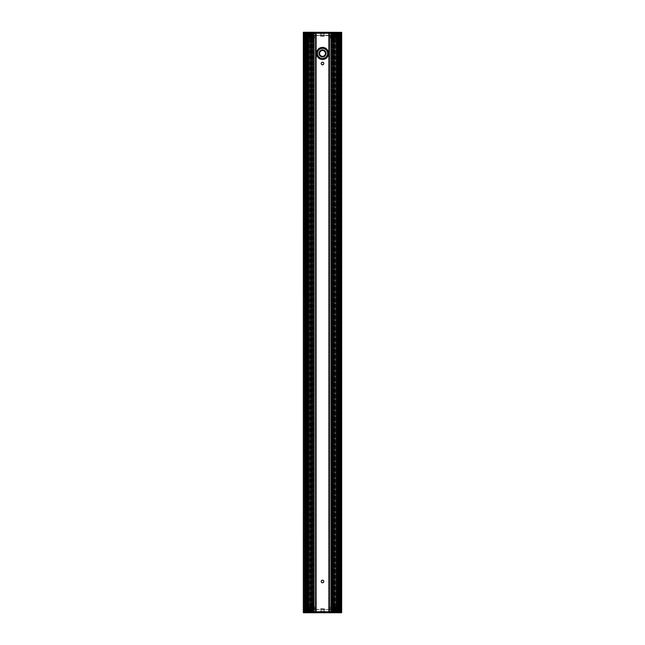 <?xml version="1.0" encoding="UTF-8"?>
<svg xmlns="http://www.w3.org/2000/svg" width="645" height="645" viewBox="0 0 645 645"><rect width="100%" height="100%" fill="white"/><g stroke="black" fill="none" stroke-linecap="round" stroke-linejoin="round"><path stroke-width="0.48" stroke-dasharray="3.23 2.42" d="M339.149 38.305L340.108 38.305L338.383 38.305L339.214 38.305L339.149 606.695M339.093 38.305L338.238 38.305L338.238 33.258L339.496 33.258L305.504 33.258L338.238 33.258L338.238 611.742L305.504 611.742L339.496 611.742L338.238 611.742L338.238 606.695L337.658 606.695L340.108 606.695L338.238 606.695L338.238 38.305L337.553 38.305L339.117 38.305L339.093 606.695M305.851 606.695L305.851 38.305M306.762 606.695L305.907 606.695L307.334 606.695L306.762 606.695L306.762 38.305L307.342 38.305L304.892 38.305L306.762 38.305L306.762 33.258L306.762 606.695M307.447 606.695L307.334 38.305L307.447 606.695M305.794 606.695L304.892 606.695L306.617 606.695L305.786 606.695L305.794 38.305L305.803 606.695M305.883 606.695L305.907 38.305M337.553 606.695L337.553 38.305L337.553 606.695M306.004 606.695L306.004 38.305L306.004 606.695M341.511 33.258L340.407 33.258L340.407 611.742L305.198 611.742L305.198 33.258L340.85 33.258L335.005 33.258L340.753 33.258L336.214 33.258L339.947 33.258L339.915 35.531L336.359 35.531L340.415 35.531L338.173 35.427L340.52 35.427L339.746 35.427L340.52 35.427L340.552 33.258L338.738 33.258L341.616 33.258L341.6 32.25L303.4 32.25L303.287 33.258M303.335 33.258L303.335 611.742L308.455 611.742L305.15 611.742L305.085 609.469L306.875 609.469L306.931 609.928L305.843 609.469L308.641 609.469L305.109 609.573L308.641 609.469L308.745 609.976L307.77 609.976L307.883 609.469L305.948 609.573L306.883 609.976L306.875 609.469L304.988 609.573L305.053 611.742L304.908 609.469L305.15 611.742L304.424 611.742L305.085 611.742L305.101 33.258L305.206 611.742L306.867 611.742L304.15 611.742L305.432 611.742L305.198 33.258L309.995 33.258L303.489 33.258M341.713 33.258L341.697 32.347L303.4 32.347L303.384 33.258L308.455 33.258L307.294 33.258L307.302 611.742L304.206 611.742L304.859 611.742L304.247 611.742L304.746 611.742L304.746 33.258L304.247 33.258L305.859 33.258L304.746 33.258L304.746 611.742L304.65 33.258L304.65 611.742L305.786 611.742L303.384 611.742L303.4 612.75L341.6 612.75L341.713 611.742M306.004 611.742L306.004 33.258L306.004 611.742M305.504 611.742L305.504 33.258L305.504 611.742M339.496 611.742L339.496 33.258L339.496 611.742M338.996 611.742L338.996 33.258L338.996 611.742M335.585 609.42L335.424 606.8L334.086 606.8L335.424 606.695L335.569 609.372L335.529 606.8L334.183 606.695L335.529 606.8L335.473 609.469L334.747 609.573L338.593 609.469L338.577 611.742L338.157 611.742L341.665 611.742L339.214 611.742L340.35 611.742L340.35 33.258L340.552 611.742L339.81 611.742L339.802 33.258L337.932 33.161L338.383 33.258L338.173 35.427L339.947 35.531M338.577 611.742L340.455 611.742L339.915 611.742L339.947 35.427M305.222 33.258L305.198 611.742L305.859 611.742L304.448 611.742L307.423 611.742L307.423 33.258L337.585 33.258L337.577 611.742L339.778 611.742L339.907 33.258L339.891 35.531L337.303 35.427L339.988 35.427L339.947 33.258L339.802 611.742L304.247 611.742L304.343 33.258L306.867 33.258L305.222 33.258L305.053 35.531L308.737 35.427L304.585 35.531L306.827 35.427L304.48 35.427L305.254 35.531L305.093 33.258L306.262 33.258L304.15 33.258L305.383 33.258L305.141 35.427L304.48 35.427L304.448 33.258L304.996 33.258L305.053 35.427M303.287 611.742L303.303 612.653L341.6 612.653L341.511 611.742M335.585 35.58L335.424 38.2L334.086 38.2L335.424 38.305L334.183 38.305L335.529 38.2L335.569 35.628L335.424 38.2L335.473 35.531L334.747 35.427L338.593 35.531L338.577 33.258L335.819 33.105L338.286 33.105M338.577 33.258L340.455 33.258L339.947 33.258L340.084 35.531L340.052 33.258L340.407 35.531L340.552 33.258L340.52 35.427L339.141 35.427L339.746 35.427L339.697 611.742L336.214 611.742L340.657 611.742L339.343 611.742L339.851 611.742L339.762 609.469L336.263 609.573L340.415 609.469L338.173 609.573L340.415 609.469L339.746 609.573L340.52 609.573L340.85 611.742L338.738 611.742L340.391 611.742L340.407 35.531M338.173 35.427L338.133 33.258L336.545 33.258L339.851 33.258L339.891 35.427L339.399 35.531M334.94 35.628L335.344 33.258L334.779 33.258L340.794 33.258L340.141 33.258L340.641 33.258L340.657 611.742L340.141 611.742L340.794 611.742L336.545 611.742L337.706 611.742L337.698 33.258L338.182 33.258L306.238 33.258L306.399 35.531L305.053 35.531M309.415 35.58L309.576 38.2L310.914 38.2L309.576 38.305L309.431 35.628L309.471 38.2L310.817 38.305L309.471 38.2L309.527 35.531L310.253 35.427L306.407 35.531L306.423 33.258L308.786 33.258L305.15 33.258L306.238 33.258L306.391 35.128L306.222 611.742L306.222 609.976L306.835 609.976L306.73 609.469L304.585 609.469L306.827 609.573L304.585 609.469L305.254 609.573L304.948 611.742L304.908 609.573L304.48 609.573L304.448 611.742L304.48 609.573L304.448 611.742L304.48 609.573L305.859 609.573L305.254 609.573L305.254 35.427L306.222 35.023M306.423 33.258L304.448 33.258L304.593 35.531M319.88 33.258L325.12 33.258L320.081 33.508M324.362 36.281L320.638 36.281L324.467 36.184L320.533 36.184L320.388 33.258L324.612 33.258L320.21 33.508M322.5 48.391A5.047 5.047 0 0 0 318.13 55.954A5.047 5.047 0 0 0 326.87 55.954A5.047 5.047 0 0 0 322.5 48.391A5.047 5.047 0 0 0 318.13 55.954A5.047 5.047 0 0 0 326.87 55.954A5.047 5.047 0 0 0 322.5 48.391M322.5 50.028A3.402 3.402 0 0 0 319.098 53.43A3.402 3.402 0 0 0 322.5 56.841A3.402 3.402 0 0 0 325.902 53.43A3.402 3.402 0 0 0 322.5 50.028A3.402 3.402 0 0 0 319.098 53.43A3.402 3.402 0 0 0 322.5 56.841A3.402 3.402 0 0 0 325.902 53.43A3.402 3.402 0 0 0 322.5 50.028A3.402 3.402 0 0 1 325.902 53.43A3.402 3.402 0 0 1 322.5 56.841A3.402 3.402 0 0 1 319.098 53.43A3.402 3.402 0 0 1 322.5 50.028A3.402 3.402 0 0 0 319.098 53.43A3.402 3.402 0 0 0 322.5 56.841A3.402 3.402 0 0 0 325.902 53.43A3.402 3.402 0 0 0 322.5 50.028A3.402 3.402 0 0 1 325.902 53.43A3.402 3.402 0 0 1 322.5 56.841A3.402 3.402 0 0 1 319.098 53.43A3.402 3.402 0 0 1 322.5 50.028M322.5 56.937A3.507 3.507 0 0 1 319.46 51.681A3.507 3.507 0 0 1 325.54 51.681A3.507 3.507 0 0 1 322.5 56.937M322.5 59.38A5.95 5.95 0 0 1 317.348 50.455A5.95 5.95 0 0 1 327.652 50.455A5.95 5.95 0 0 1 322.5 59.38A5.95 5.95 0 0 1 317.348 50.455A5.95 5.95 0 0 1 327.652 50.455A5.95 5.95 0 0 1 322.5 59.38M322.5 59.485A6.055 6.055 0 0 0 328.555 53.43A6.055 6.055 0 0 0 322.5 47.383A6.055 6.055 0 0 0 316.445 53.43A6.055 6.055 0 0 0 322.5 59.485A6.055 6.055 0 0 1 316.445 53.43A6.055 6.055 0 0 1 322.5 47.383A6.055 6.055 0 0 1 328.555 53.43A6.055 6.055 0 0 1 322.5 59.485M328.555 53.43A6.055 6.055 0 0 1 322.5 59.485A6.055 6.055 0 0 1 316.445 53.43A6.055 6.055 0 0 1 322.5 47.383A6.055 6.055 0 0 1 328.555 53.43A6.055 6.055 0 0 1 322.5 59.485A6.055 6.055 0 0 1 316.445 53.43A6.055 6.055 0 0 1 322.5 47.383A6.055 6.055 0 0 1 328.555 53.43M306.182 35.531L305.012 35.427L305.053 33.258L304.908 35.427L307.697 35.427L307.512 611.742L309.011 611.742L309.011 33.258L309.253 35.427L309.189 33.258L309.656 33.258L307.504 33.258L309.011 33.258L309.011 611.742L334.803 611.839L335.811 611.742L335.747 609.573L335.916 611.839L338.391 611.742L335.819 611.895L338.286 611.895M310.06 35.628L309.656 33.258L310.374 33.258L309.656 33.258L309.656 611.742L309.189 611.742L309.253 609.573L309.084 611.839L306.617 611.742L309.181 611.895L306.714 611.895M312.769 611.742L312.825 33.258L334.803 33.161L311.027 33.258L311.503 33.258L311.535 34.87L311.406 33.161L310.197 33.161L310.253 35.427L310.197 33.105L311.398 33.105L311.43 34.774L312.64 34.774L312.769 33.105L311.503 33.258M332.231 33.258L332.36 34.774L332.328 33.105L312.769 33.105L312.535 34.87L312.664 33.161M331.957 33.258L331.957 611.742L332.175 33.258L331.957 611.742L313.035 611.742L312.769 33.258M334.949 35.531L334.626 611.742L335.344 611.742L335.344 33.258L335.811 33.258L335.747 35.427L335.811 33.258L337.932 33.105M337.932 33.258L335.916 33.258M308.254 33.258L308.254 611.742L308.278 33.258M316.034 33.258L316.034 611.742M315.84 33.258L314.18 33.258L315.84 33.258L315.84 611.742M330.667 33.258L330.667 611.742L330.667 33.258M329.41 33.258L328.902 33.258L329.41 33.258L329.41 611.742M336.746 33.258L336.722 611.742L335.005 611.742L337.375 611.742L336.746 611.742L336.746 33.258M323.105 33.258L321.895 33.258L323.105 33.258M321.992 33.363L323.008 33.411L321.992 33.363M322.903 33.508L322.097 33.508L322.903 33.508M321.589 33.258L323.411 33.258L321.589 33.258M323.411 33.508L321.492 33.411L323.411 33.508M323.83 33.508L321.073 33.363L323.83 33.508M337.254 33.105L339.012 33.105L337.254 33.105L337.214 35.427L339.052 35.427L338.02 35.427L338.165 35.023M307.746 33.105L305.988 33.105L307.746 33.105L307.786 35.427L305.948 35.427L306.98 35.427L306.835 35.023L306.73 35.531L304.65 35.427L304.714 33.258M332.086 33.258L312.914 33.258M314.744 35.531L330.361 35.628L314.542 35.427L314.599 38.2L314.542 35.427L314.494 38.2L313.252 38.305L314.599 38.2L314.712 35.531M307.665 33.258L307.697 35.427L309.527 35.531M310.06 609.372L309.527 609.372L310.06 609.469L310.293 611.742L310.221 33.258L311.301 33.258M312.567 611.742L310.374 611.742L310.374 33.258L311.245 33.258L310.374 33.258L310.197 611.839M307.068 33.258L309.181 33.105L306.714 33.105M309.084 33.258L307.068 33.105M309.124 35.531L309.189 33.258M304.15 32.25L304.255 32.661L304.15 32.25M304.343 32.25L304.359 32.758L340.641 32.758L340.753 32.347L340.641 32.758L304.359 32.758L304.343 32.347L340.641 32.661L340.657 32.25L304.343 32.25L340.85 32.25L304.343 32.25M304.835 32.758L304.843 32.347L340.27 32.661L304.835 32.758M304.843 32.25L340.157 32.25L340.27 32.661L340.157 32.25L304.843 32.25M305.053 33.258L304.916 35.531L305.053 33.258L305.012 35.427L306.931 35.072M306.98 35.427L308.649 35.128L306.98 35.241M305.109 35.427L305.15 33.258L305.109 35.427L307.875 35.128M306.883 35.072L306.294 35.023M313.252 38.305L313.22 36.136L313.252 38.305L314.599 38.2L313.156 38.2L313.115 36.136L313.252 38.305M312.736 34.774L312.035 34.975A1.185 1.185 0 0 1 313.22 36.136L313.22 36.136C312.43 34.645 311.64 34.645 310.85 36.136L310.817 38.2L310.954 36.136C311.664 34.774 312.382 34.765 313.115 36.12L313.115 36.136A1.08 1.08 0 0 0 312.035 35.072A1.08 1.08 0 0 0 310.954 36.136L310.85 36.136A1.185 1.185 0 0 1 312.035 34.975L311.333 34.774L311.406 33.161M310.052 35.531L310.197 33.161M309.729 33.258L309.745 35.531L309.221 35.427L310.052 35.427L310.092 33.258M306.327 35.531L307.205 35.531M307.06 35.531L307.262 33.105M305.085 35.531L304.948 33.258L304.916 35.427L304.948 33.258L304.908 35.427L304.545 33.258L304.488 35.427L304.448 33.258L304.593 611.742L304.593 33.258M304.545 33.258L304.585 35.427L304.553 33.258L304.585 35.427L340.987 35.128L306.399 35.427L307.133 35.427L307.189 33.105M306.835 35.023L306.827 35.427M308.745 35.023L306.931 35.023L306.964 611.742L308.786 611.742L305.15 611.742L305.053 609.469M309.181 33.161L309.326 35.531M312.535 34.975L311.535 34.87L312.535 34.87L312.567 33.258M323.282 33.258L321.613 33.355L321.565 36.184L323.435 36.184L321.468 36.281L323.532 36.281L321.468 36.281M330.256 35.531L330.401 38.2L330.288 35.531M332.336 33.161L312.769 33.161L332.231 33.105L332.264 34.774L332.965 34.975A1.185 1.185 0 0 0 331.78 36.136L331.844 38.2L331.885 36.136L331.844 38.2L330.506 38.305L331.748 38.305L330.401 38.2L330.458 35.427L330.506 38.2L331.844 38.2L331.78 36.136C332.57 34.645 333.36 34.645 334.15 36.136A1.185 1.185 0 0 0 332.965 34.975L333.667 34.774L333.699 33.105L334.803 33.161M337.335 33.258L337.303 35.427L335.473 35.531M333.699 33.258L334.699 33.105L334.844 35.427L334.803 33.105L333.602 33.105L333.57 34.774L333.594 33.161M335.811 33.258L335.876 35.427L334.949 35.427L334.908 33.258M338.02 35.427L336.351 35.128L338.02 35.241M338.069 35.072L340.407 35.427L340.044 33.258L339.859 35.427M339.947 609.573L340.004 611.742L339.891 609.469L338.819 609.573L339.988 609.573L339.947 611.742L340.092 609.573L339.399 609.573L339.399 33.258L339.399 35.427L336.255 35.427L337.125 35.128M338.117 35.072L338.778 35.023L338.802 33.258L338.778 611.742L338.778 609.976L338.165 609.976L338.27 609.469L339.947 609.469M334.046 36.136L334.086 38.2L334.046 36.136C333.336 34.774 332.618 34.765 331.885 36.12L331.885 36.136A1.08 1.08 0 0 1 332.965 35.072A1.08 1.08 0 0 1 334.046 36.136L334.183 38.2L334.046 36.136A1.08 1.08 0 0 0 332.965 35.072A1.08 1.08 0 0 0 331.885 36.136L331.885 36.136C332.618 34.749 333.344 34.757 334.046 36.136M335.271 33.258L335.255 35.531L335.674 35.531L335.819 33.161M335.876 35.531L337.795 35.531M337.94 35.531L337.738 33.105M334.94 609.372L335.344 611.742L337.496 611.742L337.416 33.258L337.303 35.531L335.674 35.531M338.593 35.531L337.867 35.427L337.811 33.105M340.391 33.258L340.35 35.427L340.286 33.258M338.706 35.023L338.738 33.258L338.778 35.023M340.455 33.258L340.415 35.427L340.447 33.258L340.415 35.427L340.455 33.258L340.415 35.427L338.27 35.427L338.512 33.258M336.255 35.023L338.069 35.023L338.036 611.742L338.601 609.469L339.746 609.573L339.713 611.742L339.851 609.573L339.907 611.742L340.552 611.742L340.407 609.469M333.497 33.258L333.465 34.87L332.36 34.774L332.433 33.258M332.465 34.975L333.465 34.87L332.264 34.774M331.981 611.742L332.143 33.258L332.135 611.742L333.699 611.742M312.857 33.258L312.857 611.742M333.779 33.258L333.755 611.742L334.626 611.742L333.788 611.742L333.788 33.258L333.796 611.742M333.949 33.258L333.949 611.742M306.931 609.928L306.867 33.258L306.867 611.742L309.084 611.742M310.092 611.742L309.656 611.742L309.673 609.573L310.156 609.573L310.197 611.895L311.398 611.895L311.43 610.226L311.406 611.839L310.293 611.839L311.301 611.742M332.264 610.226L332.231 611.895L332.465 610.025L333.57 610.226L333.602 611.895L333.465 610.13L332.36 610.226L332.231 611.742M306.182 609.469L307.697 609.469L307.592 611.742L335.916 611.742M304.908 611.742L304.908 33.258L304.908 611.742M304.15 611.742L304.15 33.258L304.15 611.742M305.972 611.742L305.972 33.258L305.956 611.742M306.738 611.742L306.738 33.258L306.738 611.742M338.819 609.469L337.303 609.469L337.408 611.742L338.762 611.742L338.601 609.469L334.747 609.573L334.803 611.895L333.602 611.895L334.803 611.742L334.844 609.573L334.803 611.839M339.891 609.573L339.851 611.742L338.762 611.742L338.778 609.976M338.262 611.742L338.262 33.258L338.262 611.742M339.044 611.742L339.028 33.258L339.044 611.742M340.092 611.742L340.092 33.258L340.092 611.742M320.638 608.719L324.362 608.719L320.533 608.816L324.467 608.816L324.612 611.742L320.388 611.742L324.79 611.492M325.12 611.742L319.88 611.742L324.919 611.492M321.895 611.742L323.105 611.742L321.895 611.742M323.008 611.637L321.992 611.589L323.008 611.637M322.097 611.492L322.903 611.492L322.097 611.492M323.411 611.742L321.589 611.742L323.411 611.742M321.589 611.492L323.508 611.589L321.589 611.492M321.17 611.492L323.927 611.637L321.17 611.492M307.746 611.895L305.988 611.895L307.746 611.895L307.883 609.469L306.98 609.872L307.875 609.872M337.254 611.895L339.012 611.895L337.254 611.895L337.214 609.573L339.052 609.573L336.359 609.573L337.125 609.872M312.914 611.742L332.086 611.742M330.256 609.469L314.639 609.372L330.458 609.573L330.401 606.8L330.458 609.573L330.506 606.8L331.748 606.695L330.401 606.8L330.288 609.469M337.335 611.742L337.303 609.573L335.473 609.469M333.594 611.839L333.667 610.226M335.876 609.469L335.811 611.742M340.85 612.75L340.745 612.339L340.85 612.75M340.657 612.75L340.641 612.242L304.359 612.242L304.247 612.653L304.359 612.242L340.641 612.242L340.657 612.653L304.359 612.339L304.343 612.75L340.657 612.75L304.15 612.75L340.657 612.75M340.165 612.242L340.157 612.653L304.73 612.339L340.165 612.242M340.157 612.75L304.843 612.75L304.73 612.339L304.843 612.75L340.157 612.75M339.947 611.742L340.084 609.469L339.947 611.742L339.988 609.573L338.069 609.928M339.399 609.469L336.255 609.976M338.117 609.928L338.601 609.573L338.512 611.742M331.748 606.695L331.78 608.864L331.748 606.695L330.401 606.8L331.844 606.8L331.885 608.864L331.748 606.695M332.465 610.025L332.965 610.025A1.185 1.185 0 0 1 331.78 608.864L331.78 608.864C332.57 610.355 333.36 610.355 334.15 608.864L334.183 606.8L334.046 608.864C333.336 610.226 332.618 610.235 331.885 608.88L331.885 608.864A1.08 1.08 0 0 0 332.965 609.928A1.08 1.08 0 0 0 334.046 608.864L334.15 608.864A1.185 1.185 0 0 1 332.965 610.025L333.465 610.025M334.94 609.469L334.908 611.742M335.271 611.742L335.255 609.469L335.674 609.469L335.819 611.839M337.795 609.469L337.738 611.895M337.94 609.469L337.811 611.895M338.673 609.469L335.674 609.469M339.915 609.469L340.052 611.742L340.084 609.573L340.052 611.742L340.092 609.573L340.455 611.742L340.512 609.573L340.552 611.742L340.52 609.573L338.706 609.976M340.391 611.742L340.35 609.573L340.286 611.742M338.165 609.976L338.133 33.258L338.173 609.573M311.503 611.742L311.535 610.13L312.64 610.226L312.672 611.895L332.336 611.839M321.718 611.742L323.387 611.645L323.435 608.816L321.565 608.816L323.532 608.719L321.468 608.719L323.532 608.719M314.744 609.469L314.599 606.8L314.712 609.469M312.664 611.839L332.231 611.839L312.769 611.895L312.736 610.226L312.035 610.025A1.185 1.185 0 0 0 313.22 608.864L313.156 606.8L313.115 608.864L313.156 606.8L314.494 606.695L313.252 606.695L314.599 606.8L314.542 609.573L314.494 606.8L313.156 606.8L313.22 608.864C312.43 610.355 311.64 610.355 310.85 608.864A1.185 1.185 0 0 0 312.035 610.025L311.333 610.226L311.406 611.839M309.415 609.42L309.576 606.8L310.817 606.695L309.471 606.8L310.817 606.695L309.471 606.8L309.527 609.469M307.665 611.742L307.697 609.573L309.326 609.469L309.745 609.469L309.124 609.573L309.189 611.742M308.641 609.469L308.786 611.742M305.141 609.573L305.19 611.742M306.883 609.928L306.399 609.469L309.124 609.469L307.205 609.469L307.262 611.895M310.954 608.864L310.914 606.8L310.954 608.864C311.664 610.226 312.382 610.235 313.115 608.88L313.115 608.864A1.08 1.08 0 0 1 312.035 609.928A1.08 1.08 0 0 1 310.954 608.864L310.817 606.8L310.954 608.864A1.08 1.08 0 0 0 312.035 609.928A1.08 1.08 0 0 0 313.115 608.864L313.115 608.864C312.382 610.251 311.656 610.243 310.954 608.864M310.06 609.469L309.729 611.742M306.327 609.469L309.124 609.469M307.205 609.469L307.189 611.895M307.06 609.469L305.859 609.469L306.472 609.573L306.488 611.742M305.053 611.742L304.593 609.469M304.609 611.742L304.65 609.573L304.714 611.742M306.294 609.976L306.262 611.742L306.222 609.976M306.407 609.469L306.835 609.976L308.745 609.976M306.827 609.573L306.835 609.976M309.181 611.839L309.326 609.469M312.535 610.025L311.535 610.13L312.736 610.226M337.496 611.742L337.496 33.258M332.143 611.742L332.143 33.258M311.221 611.742L311.204 33.258M311.051 611.742L311.051 33.258M307.512 611.742L307.512 33.258M321.186 581.484A1.314 1.314 0 0 0 323.153 582.612A1.314 1.314 0 0 0 323.153 580.347A1.314 1.314 0 0 0 321.186 581.484M321.186 63.516A1.314 1.314 0 0 0 323.153 64.653A1.314 1.314 0 0 0 323.153 62.388A1.314 1.314 0 0 0 321.186 63.516M329.16 33.258L329.16 611.742M341.665 33.258L341.665 611.742M339.617 33.258L339.617 611.742L339.649 33.258M338.939 33.258L338.939 611.742L338.939 33.258M339.447 33.258L339.447 611.742L339.447 33.258M340.753 33.258L340.753 611.742M335.005 33.258L335.005 611.742L335.005 33.258M336.625 33.258L336.625 611.742L336.625 33.258M335.989 33.258L335.989 611.742L335.989 33.258M334.626 33.258L334.626 611.742L334.626 33.258M333.973 33.258L333.981 611.742L333.973 33.258M330.82 33.258L330.82 611.742L330.82 33.258M305.383 33.258L305.383 611.742L305.351 33.258M306.061 33.258L306.061 611.742L306.061 33.258M305.553 33.258L305.553 611.742L305.553 33.258M304.247 33.258L304.247 611.742M309.995 33.258L309.995 611.742L309.995 33.258M308.375 33.258L308.375 611.742L308.375 33.258M311.027 33.258L311.019 611.742L311.027 33.258M313.043 33.258L313.019 611.742M314.18 33.258L314.18 611.742L314.18 33.258M339.06 606.695L339.06 38.305L339.06 606.695M305.94 606.695L305.94 38.305L305.94 606.695M307.342 606.695L307.342 38.305L307.334 606.695M306.859 606.695L306.859 38.305M306.504 606.695L306.504 38.305M306.415 606.695L306.415 38.305M306.569 606.695L306.569 38.305M306.069 606.695L306.069 38.305M304.908 606.695L304.908 38.305M339.697 606.695L339.697 38.305M339.746 606.695L339.746 38.305M340.044 606.695L340.044 38.305M340.092 606.695L340.092 38.305M338.931 606.695L338.931 38.305M338.432 606.695L338.432 38.305M339.197 606.695L339.197 38.305L339.206 606.695M304.956 606.695L304.956 38.305M306.915 611.742L306.915 33.258M305.254 606.695L305.254 38.305M305.303 606.695L305.303 38.305M305.907 611.742L305.907 33.258L305.907 611.742M305.601 611.742L305.601 609.469M339.399 611.742L339.399 33.258M339.093 611.742L339.093 33.258L339.093 611.742M338.585 606.695L338.585 38.305M338.496 606.695L338.496 38.305M337.666 606.695L337.666 38.305L337.658 606.695M338.141 606.695L338.141 38.305M338.085 611.742L338.085 33.258M327.547 53.43A5.047 5.047 0 0 0 319.976 49.068A5.047 5.047 0 0 0 319.976 57.8A5.047 5.047 0 0 0 327.547 53.43M325.403 53.43A2.903 2.903 0 0 0 321.049 50.923A2.903 2.903 0 0 0 321.049 55.946A2.903 2.903 0 0 0 325.403 53.43M322.097 33.411L322.903 33.411L322.097 33.411M321.589 33.363L323.411 33.411L321.589 33.363M319.976 33.411L325.024 33.411L319.976 33.411M320.315 33.363L324.685 33.363L320.315 33.363M323.83 33.363L321.073 33.363L323.83 33.363M321.17 33.411L322.234 33.363L321.17 33.411M305.593 33.258L305.601 35.531M305.73 609.469L305.73 35.531M308.786 33.258L308.641 35.531M306.883 35.023L307.77 35.023M306.407 35.531L306.488 33.258M306.238 33.258L306.254 35.427L306.165 33.258M304.448 33.258L304.424 611.742M313.115 36.136A1.08 1.08 0 0 0 312.035 35.072A1.08 1.08 0 0 0 310.954 36.136C311.575 34.733 312.301 34.725 313.115 36.12M305.859 33.258L305.859 611.742M304.359 32.661L340.641 32.661L304.359 32.661M321.718 33.258L323.387 33.355L323.532 36.281M320.638 36.281L324.467 36.184L324.516 33.355L320.484 33.355L324.79 33.508M330.458 35.427L314.542 35.427L330.458 35.427M339.27 609.469L339.27 35.531M336.214 33.258L336.359 35.531M338.117 35.023L337.23 35.023M338.819 35.531L338.835 33.258M338.673 35.531L338.762 33.258M340.552 33.258L340.552 611.742M339.915 35.531L339.947 33.258M339.141 33.258L339.141 611.742M322.903 611.589L322.097 611.589L322.903 611.589M323.411 611.637L321.589 611.589L323.411 611.637M325.024 611.589L319.976 611.589L325.024 611.589M324.685 611.637L320.315 611.637L324.685 611.637M321.17 611.637L323.927 611.637L321.17 611.637M323.83 611.589L322.766 611.637L323.83 611.589M336.214 611.742L336.359 609.469M338.117 609.976L337.23 609.976M338.593 609.469L340.415 609.573L340.455 611.742M338.762 611.742L338.746 609.573L338.835 611.742M333.497 611.742L333.465 610.226L332.465 610.226L332.433 611.742M331.885 608.864A1.08 1.08 0 0 0 332.965 609.928A1.08 1.08 0 0 0 334.046 608.864C333.425 610.267 332.699 610.275 331.885 608.88M340.641 612.339L304.359 612.339L340.641 612.339M323.282 611.742L321.613 611.645L321.468 608.719M324.362 608.719L320.533 608.816L320.484 611.645L324.516 611.645L320.21 611.492M314.542 609.573L330.458 609.573L314.542 609.573M305.053 609.573L304.585 609.573L304.956 611.742L305.085 609.469M306.883 609.976L307.77 609.976M304.545 611.742L304.585 609.573L304.545 611.742L304.585 609.573L306.407 609.573L306.423 611.742M306.238 611.742L306.254 609.573L306.165 611.742M315.59 611.742L315.59 33.258M314.333 33.258L314.333 611.742L314.333 33.258M328.966 611.742L328.966 33.258M341.568 33.258L341.568 611.742M340.504 33.258L340.504 611.742L340.504 33.258M339.214 33.258L339.214 611.742M340.1 33.258L340.1 611.742M340.205 33.258L340.205 611.742M340.85 33.258L340.85 611.742L340.85 33.258M339.762 33.258L339.762 611.742M339.802 33.258L339.802 611.742M339.455 33.258L339.455 611.742M339.544 33.258L339.544 611.742L339.568 33.258M340.657 33.258L340.657 611.742L340.657 33.258M338.681 33.258L338.681 611.742M337.375 33.258L337.375 611.742L337.375 33.258M335.11 33.258L335.11 611.742L335.11 33.258M336.521 33.258L336.521 611.742L336.545 33.258M338.407 33.258L338.407 611.742M338.069 33.258L338.069 611.742M337.803 33.258L337.803 611.742M337.238 33.258L337.238 611.742M337.125 33.258L337.125 611.742M336.142 33.258L336.142 611.742M335.964 33.258L335.964 611.742M335.416 33.258L335.416 611.742M334.481 33.258L334.481 611.742M334.029 33.258L334.029 611.742M331.909 33.258L331.909 611.742M329.006 33.258L329.006 611.742M329.2 33.258L329.2 611.742M329.418 33.258L329.418 611.742M329.522 33.258L329.522 611.742M337.98 33.258L337.98 611.742M340.334 611.742L340.334 33.258M303.432 33.258L303.432 611.742M304.496 33.258L304.496 611.742L304.496 33.258M305.786 33.258L305.786 611.742M304.9 33.258L304.9 611.742M304.795 33.258L304.795 611.742M305.238 33.258L305.238 611.742M305.545 33.258L305.545 611.742M305.456 33.258L305.456 611.742L305.456 33.258M304.343 33.258L304.343 611.742L304.343 33.258M306.319 33.258L306.319 611.742M307.625 33.258L307.625 611.742L307.625 33.258M309.89 33.258L309.89 611.742L309.89 33.258M308.479 33.258L308.479 611.742L308.455 33.258M306.593 33.258L306.593 611.742M306.931 33.258L306.931 611.742M307.197 33.258L307.197 611.742M307.762 33.258L307.762 611.742M307.875 33.258L307.875 611.742M308.858 33.258L308.858 611.742M309.036 33.258L309.036 611.742M309.584 33.258L309.584 611.742M310.519 33.258L310.519 611.742M310.971 33.258L310.971 611.742M313.091 33.258L313.091 611.742M315.994 33.258L315.994 611.742M315.8 33.258L315.8 611.742M315.582 33.258L315.582 611.742M315.478 33.258L315.478 611.742M307.02 33.258L307.02 611.742M304.666 611.742L304.666 33.258M306.617 606.695L306.617 38.305M339.044 606.695L339.044 38.305M340.108 606.695L340.108 38.305M338.383 606.695L338.383 38.305M304.892 606.695L304.892 38.305M305.956 606.695L305.956 38.305M305.988 33.105L305.843 35.531M339.012 33.105L339.157 35.531M339.012 611.895L339.157 609.469M305.988 611.895L305.843 609.469M340.729 33.258L340.729 611.742M337.69 33.258L337.69 611.742L337.706 33.258M333.755 33.258L333.755 611.742L333.755 33.258M332.175 33.258L332.175 611.742L332.175 33.258M340.794 33.258L340.794 611.742M304.271 611.742L304.271 33.258M307.31 611.742L307.31 33.258L307.294 611.742M311.245 611.742L311.245 33.258L311.245 611.742M312.825 611.742L312.825 33.258L312.825 611.742M304.206 611.742L304.206 33.258"/><path stroke-width="0.97" d="M341.665 611.742L341.697 32.347L303.4 32.25L303.287 33.258M341.665 33.258L337.682 33.258L337.682 611.742L341.616 611.742L341.6 612.75L303.303 612.653L303.384 33.258L303.4 32.347L341.6 32.347L341.713 33.258M322.5 56.937A3.507 3.507 0 0 0 325.54 51.681A3.507 3.507 0 0 0 319.46 51.681A3.507 3.507 0 0 0 322.5 56.937M322.5 50.028A3.402 3.402 0 0 1 325.902 53.43A3.402 3.402 0 0 1 322.5 56.841A3.402 3.402 0 0 1 319.098 53.43A3.402 3.402 0 0 1 322.5 50.028M328.555 53.43A6.055 6.055 0 0 0 322.5 47.383A6.055 6.055 0 0 0 316.445 53.43A6.055 6.055 0 0 0 322.5 59.485A6.055 6.055 0 0 0 328.555 53.43A6.055 6.055 0 0 0 322.5 47.383A6.055 6.055 0 0 0 316.445 53.43A6.055 6.055 0 0 0 322.5 59.485A6.055 6.055 0 0 0 328.555 53.43M337.682 33.258L304.359 33.258L304.359 611.742L337.682 611.742M303.489 33.258L304.359 33.258M303.287 611.742L303.4 612.75L341.6 612.75L341.713 611.742M304.359 611.742L303.489 611.742M321.186 581.484A1.314 1.314 0 0 1 323.153 580.347A1.314 1.314 0 0 1 323.153 582.612A1.314 1.314 0 0 1 321.186 581.484M321.186 63.516A1.314 1.314 0 0 1 323.153 62.388A1.314 1.314 0 0 1 323.153 64.653A1.314 1.314 0 0 1 321.186 63.516M303.335 33.258L303.335 611.742M308.254 33.258L308.254 611.742L308.254 33.258M340.141 33.258L340.141 611.742L340.141 33.258M336.746 33.258L336.746 611.742L336.746 33.258M338.182 33.258L338.182 611.742M304.859 33.258L304.859 611.742L304.859 33.258M306.818 33.258L306.818 611.742M327.547 53.43A5.047 5.047 0 0 1 319.976 57.8A5.047 5.047 0 0 1 319.976 49.068A5.047 5.047 0 0 1 327.547 53.43M325.403 53.43A2.903 2.903 0 0 1 321.049 55.946A2.903 2.903 0 0 1 321.049 50.923A2.903 2.903 0 0 1 325.403 53.43M329.41 611.742L329.41 33.258M329.224 33.258L329.224 611.742M328.966 33.258L328.966 611.742M315.599 33.258L315.599 611.742M315.776 611.742L315.776 33.258M316.034 33.258L316.034 611.742M331.038 611.742L331.038 33.258M331.143 611.742L331.143 33.258M331.159 611.742L331.159 33.258M313.841 611.742L313.841 33.258M313.736 33.258L313.736 611.742M312.22 33.258L312.22 611.742M336.593 611.742L336.593 33.258M333.151 33.258L333.151 611.742M308.407 611.742L308.407 33.258M311.849 33.258L311.849 611.742M331.264 611.742L331.264 33.258M313.962 611.742L313.962 33.258M313.857 33.258L313.857 611.742M341.511 611.742L341.511 33.258M332.893 33.258L332.893 611.742M333.038 611.742L333.038 33.258M332.852 33.258L332.852 611.742M332.78 33.258L332.78 611.742M333.078 33.258L333.078 611.742M312.107 33.258L312.107 611.742M311.962 611.742L311.962 33.258M312.148 33.258L312.148 611.742M311.922 33.258L311.922 611.742M340.641 33.258L340.641 611.742M337.367 33.258L337.367 611.742M337.585 33.258L337.585 611.742M307.633 33.258L307.633 611.742M307.415 33.258L307.415 611.742M307.318 33.258L307.318 611.742M316.098 33.258L316.098 611.742M328.902 33.258L328.902 611.742"/></g></svg>
